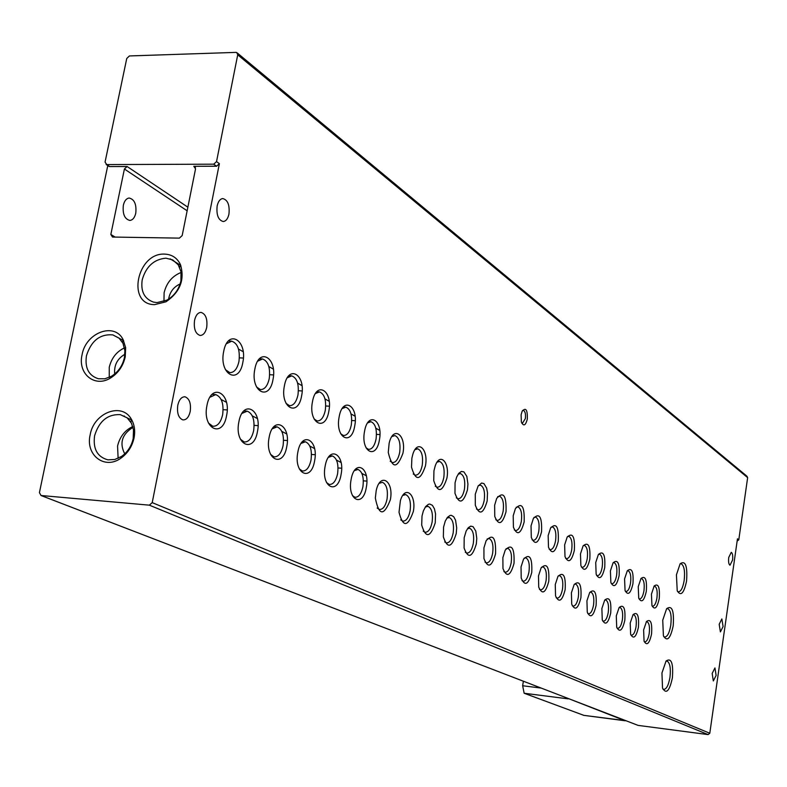 <?xml version="1.0" encoding="UTF-8"?>
<svg xmlns="http://www.w3.org/2000/svg" width="787" height="787" viewBox="0 0 787 787"><rect width="100%" height="100%" fill="white"/><g stroke="black" fill="none" stroke-linecap="round" stroke-linejoin="round"><path stroke-width="1.18" d="M228.948 214.084C229.824 205.014 227.748 199.839 222.721 198.56C220.045 198.954 218.186 201.433 217.143 205.978C216.277 215.008 218.314 220.193 223.272 221.531C226.017 221.177 227.905 218.697 228.948 214.084M206.706 327.441C207.63 319.001 205.751 313.993 201.069 312.4C197.95 312.518 195.776 315.184 194.546 320.398C193.612 328.789 195.451 333.806 200.075 335.459C203.253 335.39 205.466 332.724 206.706 327.441M190.218 411.463C191.172 403.505 189.46 398.625 185.073 396.815C181.62 396.668 179.19 399.471 177.783 405.226C176.829 413.136 178.501 418.015 182.82 419.884C186.342 420.101 188.801 417.287 190.218 411.463M723.086 626.55L721.866 618.946L719.18 624.298L720.4 631.902L723.086 626.55M716.121 675.423L714.95 667.927L712.166 673.446L713.327 680.942L716.121 675.423M732.559 560.069C733.002 555.72 732.579 553.143 731.28 552.317L728.732 557.442C728.29 561.79 728.713 564.377 730.011 565.204L732.559 560.069M686.569 581.052C687.592 565.843 685.438 560.098 680.106 563.826L676.427 574.835L677.223 590.732C680.814 596.654 683.933 593.428 686.569 581.052M677.538 591.499L678.178 591.804C680.853 591.804 682.85 588.037 684.169 580.521C685.162 571.205 684.169 565.627 681.188 563.777L680.037 563.915M672.383 677.902C673.446 663.116 671.35 657.499 666.068 661.031L661.946 673.013L662.526 688.094C666.215 694.518 669.501 691.114 672.383 677.902M662.9 689.068L663.48 689.382C666.343 689.51 668.497 685.507 669.953 677.4C670.947 668.438 670.022 663.018 667.179 661.129L665.92 661.237M673.2 625.852C674.243 610.633 672.059 604.918 666.628 608.695L662.733 620.195L663.402 635.739C667.12 642.094 670.386 638.798 673.2 625.852M663.785 636.703L664.435 637.037C667.248 637.096 669.363 633.191 670.76 625.321C671.764 616.093 670.78 610.545 667.819 608.656L666.559 608.794M659.24 598.573C659.998 587.181 658.306 582.98 654.184 585.981L651.439 594.146L651.951 605.567C654.715 610.368 657.145 608.036 659.24 598.573M652.128 606.039L652.462 606.187C654.459 606.216 655.945 603.511 656.919 598.061C657.637 591.49 656.909 587.535 654.745 586.197L654.007 586.236M646.324 591.244C647.071 579.507 645.291 575.258 640.982 578.504L638.237 586.659L638.739 598.169C641.612 603.255 644.14 600.943 646.324 591.244M638.965 598.779L639.369 598.956C641.425 598.996 642.959 596.251 643.963 590.722C644.691 584.023 643.923 579.989 641.68 578.622L640.864 578.681M632.955 583.659C633.692 571.559 631.813 567.26 627.298 570.782L624.573 578.907L625.055 590.496C628.026 595.887 630.662 593.614 632.955 583.659M625.34 591.263L625.803 591.47C627.928 591.519 629.511 588.735 630.535 583.118C631.282 576.3 630.485 572.179 628.154 570.782L627.249 570.85M619.094 575.799C619.831 563.305 617.834 558.967 613.103 562.784L610.407 570.88L610.869 582.518C613.949 588.253 616.693 586.02 619.094 575.799M611.224 583.462L611.745 583.708C613.949 583.767 615.572 580.944 616.624 575.248C617.392 568.283 616.555 564.082 614.126 562.646L613.132 562.744M604.721 567.653C605.449 554.737 603.334 550.359 598.376 554.52L595.72 562.548L596.153 574.235C599.34 580.344 602.203 578.15 604.721 567.653M596.566 575.376L597.176 575.661C599.448 575.72 601.13 572.867 602.212 567.093C602.99 559.98 602.114 555.681 599.586 554.215L598.484 554.343M589.817 559.203C590.525 545.834 588.273 541.417 583.069 545.962L580.472 553.9L580.875 565.607C584.18 572.129 587.161 569.995 589.817 559.203M581.367 566.974L582.055 567.319C584.407 567.378 586.138 564.486 587.25 558.622C588.046 551.362 587.132 546.975 584.495 545.46L583.285 545.627M574.343 550.418C575.022 536.567 572.631 532.13 567.161 537.098L564.633 544.909L564.997 556.616C568.421 563.61 571.539 561.544 574.343 550.418M565.578 558.249L566.355 558.642C568.785 558.721 570.575 555.779 571.716 549.828C572.533 542.41 571.569 537.924 568.824 536.37L567.496 536.577M558.258 541.299C558.908 526.916 556.36 522.46 550.615 527.929L548.165 535.573L548.49 547.25C552.031 554.746 555.288 552.769 558.258 541.299M549.159 549.178L550.034 549.641C552.563 549.719 554.412 546.739 555.583 540.699C556.419 533.114 555.406 528.52 552.533 526.926L551.077 527.182M541.545 531.825C542.145 516.862 539.429 512.396 533.379 518.436L531.038 525.864L531.304 537.452C534.973 545.539 538.387 543.66 541.545 531.825M532.091 539.744L533.074 540.276C535.691 540.364 537.6 537.334 538.8 531.195C539.666 523.434 538.593 518.741 535.593 517.108L533.999 517.413M524.152 521.958C524.693 506.366 521.781 501.909 515.416 508.599L513.213 515.76L513.409 527.211C517.207 535.947 520.787 534.196 524.152 521.958M514.314 529.917L515.416 530.527C518.131 530.615 520.109 527.546 521.348 521.319C522.234 513.37 521.102 508.559 517.964 506.887L516.213 507.251M506.041 511.688C506.503 495.387 503.385 490.97 496.676 498.427L494.639 505.224L494.757 516.469C498.673 525.962 502.431 524.368 506.041 511.688M495.79 519.676L497.03 520.374C499.853 520.473 501.899 517.354 503.168 511.029C504.073 502.893 502.883 497.964 499.597 496.233L497.679 496.676M487.163 500.985L487.507 492.829L486.632 488.068L483.956 483.602L481.624 483.031L478.112 486.022L475.279 494.246L475.299 505.175C479.313 515.534 483.267 514.137 487.163 500.985M476.479 508.992L477.866 509.789C480.798 509.887 482.913 506.73 484.221 500.306C485.156 491.964 483.897 486.907 480.444 485.136L478.339 485.658M467.468 489.819L467.94 484.084L466.819 476.351L463.877 471.856L461.359 471.462L458.821 473.292L456.637 477.079L455.063 482.775L454.975 493.272C459.077 504.654 463.248 503.503 467.468 489.819M456.322 497.837L457.877 498.742C460.916 498.85 463.11 495.643 464.448 489.111C465.412 480.562 464.084 475.378 460.464 473.558L458.152 474.168M446.908 478.152C449.967 462.51 439.982 451.787 435.211 465.943L433.942 470.803L433.735 480.65C437.887 493.282 442.274 492.446 446.908 478.152M435.26 486.179L437.001 487.212C440.159 487.33 442.432 484.064 443.819 477.434C444.803 468.649 443.396 463.327 439.589 461.457L437.06 462.185M425.423 465.973C428.748 449.19 417.326 438.625 412.742 454.601L411.867 458.28L411.512 467.153C415.634 481.349 420.268 480.955 425.423 465.973M413.244 473.981L415.182 475.161C418.477 475.269 420.829 471.964 422.245 465.225C423.268 456.204 421.773 450.725 417.759 448.816L414.995 449.662M402.944 453.223C406.604 434.877 393.185 424.911 389.132 443.337L388.266 452.427C392.152 468.796 397.051 469.062 402.944 453.223M390.185 461.202L392.359 462.549C395.782 462.658 398.222 459.293 399.688 452.456C400.74 443.17 399.147 437.542 394.917 435.575L391.877 436.578M379.413 439.874C383.407 419.953 367.913 410.745 364.529 431.433C360.535 451.846 376.235 460.326 379.413 439.874M366.024 447.803L368.454 449.338C372.015 449.446 374.553 446.032 376.058 439.087C377.14 429.525 375.448 423.731 370.972 421.714L367.647 422.885M354.73 425.885C358.882 405.512 342.63 395.851 339.118 417.031C334.977 437.906 351.455 446.809 354.73 425.885M340.673 433.735L343.398 435.486C347.106 435.595 349.743 432.112 351.287 425.059C352.409 415.202 350.599 409.24 345.857 407.174L342.217 408.542M328.838 411.198C333.157 390.362 316.079 380.21 312.439 401.891C308.12 423.258 325.434 432.614 328.838 411.198M314.033 418.94L317.102 420.947C320.968 421.045 323.693 417.503 325.287 410.352C326.448 400.17 324.51 394.021 319.483 391.906L315.489 393.5M301.628 395.763C306.123 374.435 288.17 363.771 284.373 385.984C279.877 407.863 298.096 417.7 301.628 395.763M286.025 403.377L289.468 405.669C293.492 405.748 296.335 402.147 297.968 394.887C299.168 384.361 297.093 378.026 291.741 375.861L287.373 377.73M272.991 379.531C277.683 357.692 258.775 346.457 254.821 369.221C250.138 391.641 269.321 402.009 272.991 379.531M256.513 386.958L260.399 389.585C264.599 389.644 267.541 385.984 269.233 378.616C270.462 367.716 268.229 361.174 262.533 358.961L257.733 361.154M242.829 362.423C247.728 340.053 227.787 328.199 223.665 351.553C218.776 374.543 239.012 385.482 242.829 362.423M225.397 369.624L229.774 372.635C234.152 372.664 237.212 368.946 238.943 361.479C240.222 350.176 237.812 343.398 231.722 341.155L226.469 343.722M651.557 634.017C652.325 622.694 650.633 618.513 646.491 621.494L643.618 629.934L644.061 641.139C646.875 646.137 649.373 643.766 651.557 634.017M644.268 641.7L644.602 641.848C646.658 641.917 648.193 639.142 649.216 633.515C649.934 627.032 649.226 623.107 647.091 621.75L646.294 621.779M638.424 627.269C639.182 615.601 637.401 611.381 633.073 614.598L630.2 623.038L630.633 634.312C633.535 639.615 636.132 637.263 638.424 627.269M630.889 635.02L631.272 635.198C633.397 635.276 634.991 632.463 636.034 626.757C636.762 620.146 636.024 616.142 633.81 614.745L632.935 614.795M624.819 620.274C625.576 608.243 623.688 603.973 619.153 607.475L616.29 615.896L616.703 627.219C619.713 632.856 622.419 630.535 624.819 620.274M617.018 628.095L617.47 628.311C619.674 628.4 621.307 625.547 622.379 619.753C623.127 613.004 622.35 608.922 620.048 607.495L619.084 607.564M610.712 613.024C611.469 600.609 609.472 596.3 604.711 600.097L601.878 608.489L602.262 619.851C605.38 625.842 608.203 623.57 610.712 613.024M602.645 620.913L603.167 621.169C605.439 621.277 607.131 618.375 608.233 612.493C608.99 605.616 608.184 601.445 605.793 599.979L604.721 600.078M596.093 605.508C596.831 592.67 594.716 588.322 589.719 592.463L586.925 600.796L587.279 612.188C590.506 618.582 593.447 616.359 596.093 605.508M587.732 613.466L588.322 613.771C590.673 613.88 592.424 610.948 593.555 604.957C594.342 597.943 593.487 593.693 590.998 592.188L589.827 592.316M580.914 597.717C581.642 584.426 579.389 580.039 574.146 584.564L571.401 592.818L571.716 604.2C575.061 611.037 578.13 608.872 580.914 597.717M572.247 605.724L572.916 606.079C575.356 606.206 577.166 603.226 578.327 597.146C579.134 589.984 578.238 585.636 575.641 584.092L574.353 584.249M565.155 589.611C565.863 575.838 563.462 571.431 557.953 576.389L555.268 584.534L555.543 595.877C559.006 603.206 562.203 601.12 565.155 589.611M556.153 597.687L556.921 598.1C559.449 598.228 561.318 595.208 562.508 589.04C563.335 581.721 562.4 577.274 559.695 575.691L558.278 575.887M548.785 581.199C549.454 566.896 546.896 562.469 541.092 567.929L538.495 575.907L538.721 587.181C542.292 595.061 545.647 593.073 548.785 581.199M539.429 589.325L540.295 589.797C542.922 589.945 544.85 586.876 546.08 580.599C546.926 573.133 545.932 568.578 543.109 566.955L541.554 567.201M531.756 572.444C532.386 557.56 529.641 553.133 523.542 559.163L521.043 566.945L521.21 578.091C524.899 586.59 528.421 584.711 531.756 572.444M522.027 580.619L523.001 581.17C525.726 581.327 527.713 578.219 528.982 571.834C529.848 564.2 528.815 559.537 525.864 557.865L524.162 558.16M514.029 563.335C514.6 547.821 511.668 543.404 505.234 550.103L502.873 557.609L502.962 568.568C506.769 577.776 510.458 576.035 514.029 563.335M503.906 571.549L504.988 572.179C507.822 572.356 509.887 569.198 511.196 562.705C512.081 554.894 510.989 550.123 507.9 548.401L506.041 548.765M495.564 553.841C496.056 537.619 492.908 533.252 486.12 540.728L483.936 547.87L483.946 558.563C487.861 568.588 491.727 567.014 495.564 553.841M485.008 562.095L486.238 562.823C489.18 563 491.314 559.793 492.662 553.202C493.577 545.204 492.426 540.315 489.189 538.544L487.143 538.977M476.312 543.955L476.774 538.475L475.791 531.087L473.095 526.69L470.744 526.149L468.314 527.674L466.15 531.048L464.182 537.718L464.094 548.027C468.098 558.996 472.17 557.639 476.312 543.955M465.304 552.228L466.671 553.064C469.731 553.251 471.954 549.995 473.341 543.286C474.286 535.101 473.066 530.094 469.682 528.264L467.429 528.775M456.224 533.625L456.696 527.89L455.565 520.207L453.755 516.774L451.364 515.337L450.066 515.446L447.488 517.295L445.265 521.092L443.563 527.123L443.356 536.882C447.419 548.972 451.708 547.89 456.224 533.625M444.734 541.918L446.259 542.873C449.446 543.079 451.748 539.774 453.174 532.947C454.148 524.545 452.859 519.41 449.308 517.531L446.839 518.141M435.241 522.843L435.555 513.881L434.424 508.786L432.397 505.323L429.781 504.044L428.374 504.3L425.639 506.592L423.367 510.901L422.009 516.046L421.684 525.027C425.747 538.475 430.263 537.757 435.241 522.843M423.229 531.136L424.941 532.228C428.256 532.445 430.646 529.08 432.112 522.145C433.116 513.527 431.748 508.254 428.02 506.326L425.314 507.044M413.313 511.57C416.667 494.63 405.098 484.467 400.396 500.591L399.019 512.258C402.964 527.467 407.725 527.241 413.313 511.57M400.731 519.853L402.639 521.092C406.102 521.328 408.581 517.915 410.096 510.842C411.129 502.008 409.683 496.587 405.758 494.6L402.787 495.446M390.352 499.775C394.09 481.054 380.249 471.747 376.196 490.645L375.34 498.053C378.862 515.829 383.869 516.4 390.352 499.775M377.17 508.028L379.304 509.445C382.915 509.691 385.492 506.218 387.056 499.027C388.129 489.947 386.584 484.379 382.452 482.323L379.186 483.316M366.309 487.419C370.372 467.203 354.534 458.644 351.1 479.598C347.037 500.296 363.092 508.127 366.309 487.419M352.458 495.613L354.858 497.236C358.616 497.492 361.312 493.961 362.925 486.641C364.017 477.296 362.384 471.57 358.016 469.455L354.435 470.626M341.086 474.453C345.316 453.784 328.691 444.793 325.129 466.248C320.909 487.438 337.751 495.643 341.086 474.453M326.526 482.579L329.212 484.428C333.137 484.694 335.941 481.103 337.603 473.656C338.744 464.035 336.993 458.142 332.38 455.958L328.445 457.326M314.603 460.848C319.001 439.687 301.539 430.243 297.83 452.22C293.443 473.912 311.15 482.549 314.603 460.848M299.267 468.855L302.277 470.98C306.389 471.256 309.301 467.596 311.022 460.021C312.193 450.105 310.334 444.025 305.435 441.782L301.116 443.386M286.773 446.534C291.347 424.882 272.971 414.946 269.115 437.464C264.54 459.687 283.182 468.767 286.773 446.534M270.59 454.404L273.965 456.844C278.264 457.109 281.293 453.391 283.074 445.678C284.294 435.447 282.297 429.181 277.103 426.869L272.341 428.758M257.467 431.483C262.248 409.289 242.888 398.822 238.864 421.921C234.093 444.694 253.739 454.266 257.467 431.483M240.36 439.156L244.167 441.95C248.653 442.215 251.82 438.438 253.66 430.587C254.919 420.012 252.775 413.539 247.246 411.168L242.002 413.382M226.577 415.605C231.575 392.87 211.142 381.823 206.951 405.512C201.964 428.885 222.701 438.989 226.577 415.605M208.457 423.032L212.746 426.249C217.448 426.515 220.754 422.658 222.642 414.68C223.951 403.731 221.649 397.032 215.746 394.602L209.981 397.219M527.329 419.077C527.565 409.732 525.834 407.125 522.135 411.267L521.112 414.798L521.348 421.94C523.542 426.652 525.539 425.698 527.329 419.077M521.771 423.14L522.342 423.386L525.362 418.595C525.844 413.982 525.165 411.227 523.306 410.342L522.538 410.499M180.912 280.89L181.04 271.82L178.216 264.796L172.697 259.877L165.929 258.185C153.977 259.267 146.067 266.468 142.211 279.818C140.578 291.328 144.306 298.745 153.416 302.08L156.977 302.602L167.001 300.093C174.291 295.853 178.924 289.449 180.912 280.89M154.626 304.638L166.027 301.775C180.184 291.977 184.975 279.552 180.41 264.511C177.164 257.929 171.969 254.467 164.808 254.122C136.997 252.312 126.245 304.756 154.626 304.638M134.056 437.906C135.364 430.902 134.498 424.734 131.459 419.392C122.152 401.803 93.83 412.565 90.171 434.778C85.242 454.975 104.582 470.075 120.824 458.231C127.71 453.332 132.118 446.563 134.056 437.906M133.2 438.536L133.505 429.85L131.459 423.239L127.14 417.818L120.322 414.651C107.622 414.06 99.044 421.104 94.588 435.782C92.876 448.924 97.322 456.942 107.908 459.844L114.794 459.49L121.582 456.401C127.622 452.092 131.498 446.14 133.2 438.536M125.241 356.875L125.645 347.647L123.077 339.531C114.371 321.824 85.763 332.645 82.074 354.75C77.47 373.628 94.676 388.021 110.475 378.045C118.158 373.245 123.077 366.191 125.241 356.875M124.415 357.672L124.887 350.677L122.998 343.348L119.103 338.135L112.826 334.888C99.949 333.845 91.154 340.81 86.442 355.793C84.73 368.031 88.734 375.684 98.434 378.773L104.907 378.783L111.439 376.275C118.198 372.054 122.516 365.857 124.415 357.672M123.343 205.269C124.405 200.842 126.343 198.432 129.157 198.039C134.429 199.288 136.633 204.335 135.767 213.188C134.695 217.684 132.728 220.094 129.865 220.439C124.651 219.13 122.487 214.074 123.343 205.269M181.148 272.459C172.274 275.971 166.598 282.71 164.119 292.685L163.952 301.46M132.787 426.544C124.867 430.263 119.791 436.765 117.568 446.042L118.119 458.329M124.494 347.874C116.574 351.612 111.488 358.095 109.245 367.303L109.255 377.396M216.533 161.601L237.723 54.824L747.64 477.63L738.796 539.793L737.458 538.82L709.795 733.248L152.216 502.627L219.376 163.657L216.533 161.601L213.72 164.178L106.707 164.572L105.064 162.083L126.756 58.464L129.422 55.946L235.933 52.385L236.759 52.542L237.723 54.824M747.64 477.63L746.922 476.204L237.418 53.093M195.471 167.483L193.799 166.303L216.573 166.234L219.376 163.657M193.799 166.303L195.55 168.841L182.181 235.579L179.387 238.127L112.502 237.044L110.839 234.467L115.138 237.084M187.149 210.798L124.405 169.018L110.839 234.467M124.405 169.018L127.11 166.51L187.867 207.188M108.193 165.555L109.727 166.569L127.11 166.51M152.216 502.627L149.343 505.165L41.052 495.505L39.419 492.652L107.78 165.555M149.343 505.165L708.093 734.596L709.795 733.248M637.559 725.181L41.052 495.505M708.093 734.596L638.109 725.388M737.124 541.151L738.796 539.793M583.895 715.373L524.152 693.249L522.647 685.752L523.375 681.217M168.575 299.168C169.894 291.908 173.73 286.852 180.095 283.989M124.739 453.863C119.25 443.13 121.995 434.276 133.003 427.321M114.695 374.002C113.918 365.276 117.312 358.695 124.887 354.248M625.921 720.705L583.541 715.324L625.173 720.774L567.457 698.197M213.72 164.178L216.573 166.234M109.727 166.569L106.707 164.572M541.21 688.084L522.647 685.752M524.152 693.249L568.204 698.866M184.256 396.766L185.073 396.815M179.643 267.334L180.41 264.511M167.001 300.093L166.027 301.775M130.927 422.265L131.459 419.392M122.526 342.424L123.077 339.531M667.179 661.129L666.579 661.06M667.819 608.656L667.278 608.597M552.533 526.926L552.041 526.887M535.593 517.108L535.081 517.059M517.964 506.887L517.433 506.838M499.597 496.233L499.047 496.194M480.444 485.136L479.873 485.097M460.464 473.558L459.874 473.508M439.589 461.457L438.979 461.418M417.759 448.816L417.14 448.767M379.924 434.591L376.491 434.365M370.972 421.714L368.631 421.566M355.252 420.73L351.73 420.514M345.857 407.174L343.348 407.027M329.369 406.2L325.739 405.984M319.483 391.906L316.797 391.759M302.159 390.942L298.43 390.736M291.741 375.861L288.868 375.704M273.532 374.917L269.685 374.71M262.533 358.961L259.454 358.813M243.37 358.046L239.396 357.859M231.722 341.155L228.446 341.017M605.793 599.979L605.301 599.93M590.998 592.188L590.486 592.139M575.641 584.092L575.1 584.043M559.695 575.691L559.124 575.631M543.109 566.955L542.518 566.896M525.864 557.865L525.244 557.806M507.9 548.401L507.251 548.342M489.189 538.544L488.511 538.485M469.682 528.264L468.963 528.205M449.308 517.531L448.56 517.472M428.02 506.326L427.233 506.257M405.758 494.6L404.931 494.531M366.831 481.103L363.348 480.827M358.016 469.455L355.478 469.268M341.627 468.226L338.046 467.96M332.38 455.958L329.645 455.762M315.154 454.719L311.485 454.453M305.435 441.782L302.503 441.576M287.334 440.533L283.556 440.277M277.103 426.869L273.945 426.662M258.047 425.619L254.152 425.364M247.246 411.168L243.852 410.952M227.177 409.919L223.154 409.673M215.746 394.602L212.106 394.395M170.12 258.834L180.803 265.435M120.322 414.651L131.862 420.101M112.826 334.888L123.638 340.633M221.167 399.521L226.42 402.285M252.283 415.87L257.339 418.527M281.795 431.365L286.675 433.932M309.832 446.091L314.544 448.56M336.492 460.1L341.046 462.49M361.882 473.43L366.289 475.742M123.136 415.989L124.464 416.067M109.157 166.47L106.147 164.483M121.582 456.401L120.824 458.231M111.439 376.275L110.475 378.045M40.983 495.495L638.07 725.378M194.438 166.411L195.156 166.923M238.51 349.044L243.144 351.71M268.839 366.526L273.305 369.103M297.624 383.121L301.942 385.61M324.982 398.891L329.153 401.301M351.012 413.903L355.055 416.234M375.812 428.197L379.737 430.459"/></g></svg>
